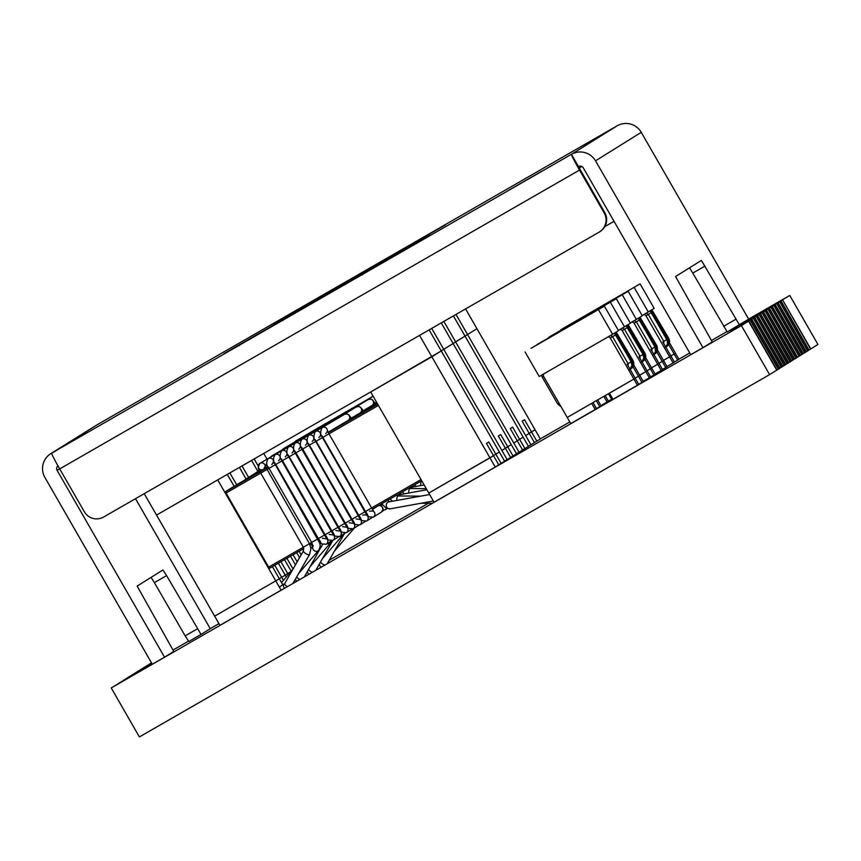 <?xml version="1.0" encoding="UTF-8"?>
<svg xmlns="http://www.w3.org/2000/svg" width="861" height="861" viewBox="0 0 861 861"><rect width="100%" height="100%" fill="white"/><g stroke="black" fill="none" stroke-linecap="round" stroke-linejoin="round"><path stroke-width="1.29" d="M769.594 374.621L776.762 370.155L748.575 321.153L730.795 331.334L748.575 321.153L776.988 370.004L748.812 321.002L741.418 325.619L769.594 374.621L139.396 736.93L111.22 687.928L741.418 325.619M767.721 309.217L753.278 317.548L766.398 310.035L794.574 359.037L792.959 360.049L765.02 310.896L745.443 322.197L765.02 310.896L793.196 359.898L765.02 310.896L766.161 310.186L748.37 320.367L767.947 309.067L795.898 358.219L767.947 309.067L796.134 358.068L797.275 357.358L769.099 308.356L751.309 318.538L779.679 301.759L807.618 350.911L779.679 301.759L807.855 350.761L808.996 350.05L780.819 301.049L763.029 311.23L782.606 299.929L810.545 349.082L782.606 299.929L810.782 348.931L817.95 344.465L789.774 295.463L748.65 319.097M766.398 310.035L794.337 359.188L766.161 310.186L748.37 320.367L770.886 307.237L799.062 356.25L770.886 307.237L799.062 356.25L800.203 355.528L772.026 306.527L754.236 316.719L773.813 305.418L801.752 354.56L773.813 305.418L801.989 354.42L803.13 353.71L774.954 304.697L757.163 314.889L776.74 303.589L804.691 352.741L776.74 303.589L804.927 352.59L806.068 351.88L777.892 302.878L806.305 351.729L778.118 302.728L760.102 313.06L780.819 301.049L808.996 350.05L781.056 300.898L763.029 311.23L789.774 295.463M790.032 361.878L791.41 361.017L763.233 312.016L791.646 360.867L763.47 311.865L745.443 322.197L763.233 312.016L742.516 324.027L760.306 313.834L788.482 362.847L760.306 313.834L742.516 324.027L762.093 312.726L790.269 361.728L762.093 312.726L790.032 361.878L788.687 362.653M787.105 363.697L788.719 362.696L760.532 313.695L739.577 325.856L757.368 315.664L785.544 364.666L757.368 315.664L739.577 325.856L759.154 314.556L787.341 363.557L759.154 314.556L787.105 363.697L785.759 364.472M784.177 365.527L785.781 364.526L757.605 315.524L736.65 327.675L754.44 317.494L782.617 366.495L754.44 317.494L736.65 327.675L756.227 316.374L784.403 365.387L756.227 316.374L784.177 365.527L782.821 366.302M781.239 367.356L782.853 366.355L754.677 317.343L733.723 329.505L751.513 319.323L779.689 368.325L751.513 319.323L733.723 329.505L753.3 318.204L781.476 367.206L753.3 318.204L781.239 367.356L779.894 368.131M750.135 320.184L778.312 369.186L750.361 320.034L778.548 369.035L779.926 368.174L751.739 319.173L730.795 331.334L748.812 321.002M137.545 671.569L149.685 664.843L128.967 676.854L146.747 666.672L126.029 678.683L143.819 668.502L123.101 680.513L140.892 670.332L111.22 687.928M726.888 331.614L711.584 340.407M689.736 352.978L678.92 359.188M569.799 421.933L540.299 438.884M428.304 503.276L329.193 560.263M218.952 623.633L210.235 628.648M188.462 641.165L173.169 649.958M140.483 669.74L137.523 671.526M151.504 662.841L149.276 664.261M151.558 662.948L146.338 666.091M151.622 663.045L143.41 667.921M151.676 663.153L140.451 669.697M366.119 271.678L382.101 262.508M366.097 271.635L270.806 326.588L366.097 271.635M383.414 261.583L276.306 323.166L383.414 261.583M423.956 238.271L403.249 250.185L423.956 238.271M323.661 295.689L429.779 234.644L323.661 295.689M369.832 269.073L284.55 318.021L392.53 255.9L369.832 269.073L374.331 266.447L374.686 267.061M301.113 308.389L287.014 316.374M287.391 316.288L398.32 252.391M306.71 305.009L341.236 285.282L301.156 308.249L301.511 308.862M367.658 269.967L287.37 316.256M445.331 224.947L292.31 313.178L445.331 224.947M509.238 189.969L541.332 171.447L509.238 189.969M197.395 628.821L185.158 635.859L154.377 582.628L166.614 575.6L201.033 634.449L210.267 628.691L135.511 498.691M57.967 465.855A3.53 3.53 -121.9 0 0 57.117 470.375L164.537 657.201L173.771 651.443L137.157 586.072L162.977 569.971L166.614 575.6M97.067 424.817L616.885 125.964L97.067 424.817A17.661 17.64 -121.9 0 0 96.55 425.119L50.821 453.629A17.661 17.64 -121.9 0 0 44.88 477.414L152.3 664.24L164.537 657.201M614.033 221.331L604.788 226.647M641.251 132.325L595.532 160.835L702.963 347.661L712.198 341.903L675.573 276.521L701.392 260.42L739.448 324.909L727.211 331.948L748.683 319.151L641.251 132.325A17.661 17.64 -121.9 0 0 617.154 125.803L571.435 154.313L604.766 212.57A14.131 14.11 -121.9 0 1 600.009 231.598L599.428 231.964A14.131 14.11 -121.9 0 0 604.185 212.936L579.528 170.058A17.661 0.861 -119.9 0 1 571.456 154.291L571.575 154.227M579.528 170.058L59.71 468.911A17.661 0.861 -119.9 0 1 51.638 453.144L51.369 453.306A17.661 17.64 -121.9 0 0 50.821 453.629M59.71 468.911L84.367 511.789A14.131 14.11 -121.9 0 0 103.643 517.009L598.987 232.222A14.131 14.11 -121.9 0 0 599.428 231.964M51.638 453.424L96.938 424.893M51.972 454.36L51.369 453.306M702.963 347.661L690.726 354.689L583.295 167.863A3.53 3.53 -121.9 0 0 578.474 166.56M727.211 331.948L692.793 273.088L705.03 266.049M689.521 267.825L692.793 273.088M595.532 160.835A17.661 17.64 -121.9 0 0 571.435 154.313M185.158 635.859L188.796 641.488L201.033 634.449L188.796 641.488M154.377 582.628L151.106 577.376M367.001 272.001L366.646 271.387L274.11 324.522M393.025 255.706L386.309 259.613M383.64 261.647L383.285 261.034L364.429 271.818M257.407 334.391L373.19 267.954L245.224 341.408L239.154 344.949L239.509 345.562M224.011 353.656L260.592 332.518M280.202 321.454L267.523 328.633M377.107 265.618L359.952 275.606M324.393 295.872L282.58 319.98L324.393 295.872M782.369 300.08L767.926 308.41L781.056 300.898M810.545 349.082L809.2 349.857M779.442 301.91L778.118 302.728M807.618 350.911L806.273 351.686M803.367 353.559L775.191 304.557L803.367 353.559M776.514 303.729L762.071 312.069L775.191 304.557M804.691 352.741L803.345 353.516M800.439 355.389L772.263 306.387L800.439 355.389M773.576 305.558L759.133 313.899L772.263 306.387M801.752 354.56L800.407 355.335M797.512 357.218L769.325 308.206L797.512 357.218M770.649 307.388L769.325 308.206M798.825 356.389L797.48 357.164M795.898 358.219L794.552 358.994M764.783 311.047L750.34 319.377L763.47 311.865M792.959 360.049L791.614 360.824M761.856 312.866L747.413 321.207L760.532 313.695M758.928 314.695L744.485 323.036L757.605 315.524M755.99 316.525L741.547 324.866L754.677 317.343M753.063 318.355L751.739 319.173M778.312 369.186L776.966 369.961M118.387 683.451L137.954 672.15L118.387 683.451M122.865 680.664L140.892 670.332L122.897 680.707M125.792 678.834L143.819 668.502L125.824 678.877M128.73 677.004L146.747 666.672L128.752 677.058M131.658 675.175L149.685 664.843L131.69 675.228M134.585 673.345L151.848 663.444L134.617 673.399M151.665 663.121L143.378 667.867M151.601 663.002L146.316 666.037M151.536 662.895L149.244 664.218M645.632 357.53L651.669 368.034L650.356 368.852L653.876 374.976L655.199 374.158L651.669 368.034L647.063 370.747L650.356 368.852L644.889 359.36M616.293 298.713L537.006 344.583L616.293 298.713L630.381 323.219L619.317 329.86A2.12 2.12 58.1 0 1 622.212 330.646L645.815 371.683L647.128 370.865L650.658 376.989L649.334 377.807L645.815 371.683L639.648 375.224L647.128 370.865L639.034 356.777L643.038 354.441L626.162 325.845M624.516 326.868L610.427 302.372M653.876 374.976L650.582 376.87M612.591 398.665L611.654 399.246L608.479 393.725M611.654 399.246L608.372 401.14M605.186 395.619L608.436 401.258L600.956 405.628M607.113 402.076L603.841 396.394M649.334 377.807L643.167 381.358M669.428 342.689L675.476 353.193L674.152 354.011L677.672 360.135L678.995 359.317L675.476 353.193L670.859 355.905L674.152 354.011L668.696 344.518M640.089 283.882L560.812 329.741L640.089 283.882L654.177 308.378L643.113 315.018A2.12 2.12 58.1 0 1 646.008 315.804L669.61 356.841L670.923 356.024L674.454 362.147L673.13 362.976L669.61 356.841L663.444 360.393L670.923 356.024L662.83 341.935L667.716 339.051L650.841 310.466M648.322 312.037L634.234 287.531M677.672 360.135L674.378 362.029M673.13 362.976L666.963 366.517M633.728 364.946L639.777 375.45L638.453 376.268L641.972 382.402L643.296 381.574L639.777 375.45L635.16 378.162L638.453 376.268L632.996 366.775M593.046 402.604L596.533 408.674L595.22 409.502L591.69 403.378L567.227 417.445L635.235 378.28L627.131 364.192L628.067 363.6M637.431 385.233L612.957 399.3L609.437 393.176L635.235 378.28L638.754 384.404L637.431 385.233L610.309 338.061A2.12 2.12 58.1 0 0 607.425 337.286L544.4 373.513A2.12 2.12 58.1 0 0 543.625 376.408L570.746 423.569L595.22 409.502M530.968 348.35L604.39 306.139L530.968 348.35M598.535 309.788L612.623 334.294L618.478 330.635L604.39 306.139M612.623 334.294L539.201 376.505L525.113 351.998M641.972 382.402L638.69 384.286M596.329 400.709L599.762 406.672L601.075 405.843L597.685 399.935M599.762 406.672L596.469 408.555M628.196 291.298L548.909 337.157L628.196 291.298L642.284 315.793L631.221 322.445A2.12 2.12 -121.9 0 1 634.116 323.23L636.376 321.82M653.854 354.431L655.695 351.514L655.113 346.908L650.927 349.351L662.55 369.573L661.237 370.391L657.707 364.268L659.031 363.439L651.551 367.808L657.707 364.268L634.116 323.23M662.486 369.455L667.092 366.732L663.573 360.608L658.966 363.32L662.249 361.437L656.792 351.934M665.779 367.561L662.249 361.437L663.573 360.608L657.524 350.104M636.419 319.453L622.331 294.946M661.237 370.391L655.07 373.932M505.418 461.292A3.53 3.218 60.3 0 0 505.321 460.689M258.257 466.07L254.156 458.956M525.673 435.612L529.192 433.417L522.143 421.169L524.489 419.705L531.538 431.953L535.047 429.757L476.929 328.687L467.555 334.542L525.673 435.612L529.192 433.417L534.477 442.608L530.957 444.793L525.673 435.612M465.575 308.927L476.929 328.687L467.555 334.542L464.983 336.016L467.555 334.542L455.996 314.437M267.018 459.15L263.735 453.456M312.532 546.617L311.208 544.313M536.823 441.144L540.331 438.949L535.047 429.757L529.138 433.331L531.538 431.953L536.823 441.144L534.423 442.522M510.013 458.644A3.53 1.485 60.1 0 0 509.798 457.987M528.385 446.278L530.957 444.793M257.288 471.882L249.249 477.08M297.163 561.867L293.074 554.732M248.625 477.435L242.016 465.941M513.769 443.028L517.289 440.832L510.25 428.584L512.586 427.121L519.635 439.368L523.154 437.184L465.037 336.113L455.652 341.957L513.769 443.028L517.289 440.832L522.573 450.023L519.054 452.219L513.769 443.028M453.424 315.912L465.037 336.113L453.08 343.442L455.652 341.957L443.845 321.422M303.524 550.76L302.641 549.232M257.945 471.494L251.584 460.441M299.553 557.702L296.658 552.676M301.146 554.925L299.058 551.298M524.919 448.559L528.439 446.364L523.154 437.184L517.246 440.746L519.635 439.368L524.919 448.559L522.519 449.937M516.482 453.693L519.054 452.219M233.492 486.713L268.169 466.78L233.492 486.713L225.399 491.76L226.045 493.019L281.87 460.936L280.159 457.417L279.986 459.096L278.544 460.807M279.33 587.062L284.754 583.554L303.502 550.803L303.341 547.209L268.664 567.141L269.428 568.325L303.836 548.543L269.428 568.325M282.925 584.996L279.351 578.786L214.647 616.153L219.932 625.344L281.116 590.172L275.832 580.981L217.715 479.911L156.53 515.082L214.647 616.153L279.351 578.786L272.367 566.646M429.122 329.881L441.241 350.944L370.671 391.97L434.073 502.232L495.258 467.049L498.777 464.865L486.443 443.426L488.79 441.962L495.839 454.21L499.358 452.014L441.241 350.944L431.856 356.798L489.974 457.869L428.789 493.041L493.493 455.673L489.974 457.869L495.258 467.049M286.282 576.999L285.206 575.137L281.687 577.322L285.206 575.137L278.351 563.202M234.149 486.336L227.293 474.4M268.664 567.141L226.045 493.019M283.409 580.325L281.687 577.322L279.298 578.7L281.687 577.322L274.756 565.268M501.124 463.401L504.632 461.205L499.358 452.014L493.439 455.587L495.839 454.21L501.124 463.401L498.723 464.779M419.544 335.392L431.856 356.798L156.53 515.082L144.218 493.676M245.396 479.297L261.733 469.902L237.356 484.495M288.338 574.621L287.725 573.566L291.029 571.5L285.152 575.04L287.725 573.566L280.923 561.716M236.721 484.861L229.865 472.926M501.877 450.443L505.396 448.258L498.347 436L500.693 434.536L507.732 446.794L511.251 444.599L453.134 343.528L443.759 349.372L501.877 450.443L505.396 448.258L510.67 457.439L507.161 459.634L501.877 450.443M441.273 322.897L453.134 343.528L441.187 350.857L443.759 349.372L431.695 328.407M295.463 564.848L290.501 556.217M246.052 478.92L239.433 467.415M291.244 571.252L284.517 559.661M293.074 569.013L286.907 558.283M513.016 455.975L516.535 453.79L511.251 444.599L505.342 448.172L507.732 446.794L513.016 455.975L510.627 457.352M504.589 461.119L507.161 459.634M579.173 168.013L581.842 166.485M51.638 453.144L571.456 154.291M604.185 212.936L604.766 212.57M57.117 470.375L59.646 468.804M723.584 326.319L735.821 319.28M644.265 353.667L644.975 353.225L628.1 324.64M640.046 358.542L639.981 356.196L624.483 329.246L627.54 327.481M643.038 354.431L644.276 353.667L627.389 325.081M622.535 328.009L624.483 329.246L622.212 330.646M667.888 338.933L668.771 338.395L651.895 309.809M663.842 343.711L663.777 341.354L648.279 314.405L651.346 312.651L649.958 311.015M667.716 339.04L651.013 310.347M648.268 314.394L646.008 315.804M559.08 403.292L557.713 404.067L561.103 406.801M543.582 376.332L542.215 377.118L557.713 404.067M631.135 361.846L633.072 360.651L616.196 332.066M628.153 365.968L628.078 363.622L612.58 336.662L615.647 334.907L614.259 333.272M628.078 363.622L631.145 361.857L615.647 334.907M612.569 336.651L610.309 338.061M654.651 354.022C657.341 352.569 658.084 349.835 656.878 345.81L655.469 346.682M653.241 354.893C655.942 353.451 656.685 350.718 655.469 346.692L655.286 346.789M653.068 355.012C655.759 353.559 656.502 350.825 655.296 346.8L655.113 346.897M653.833 354.398L655.522 351.622L654.941 347.015L639.443 320.066L636.376 321.831L634.439 320.593M350.104 410.019L371.866 396.867A3.53 3.509 59.3 0 1 372.727 396.501M351.008 409.255A3.53 3.509 59.3 0 1 352.095 408.835M358.402 404.605A3.53 3.509 59.3 0 1 359.209 404.261L337.555 416.993A3.53 3.509 59.3 0 1 338.642 416.573M344.949 412.344A3.53 3.509 59.3 0 1 345.745 411.999L324.091 424.731A3.53 3.509 59.3 0 1 325.178 424.312M331.485 420.082A3.53 3.509 59.3 0 1 332.281 419.737L310.627 432.47A3.53 3.509 59.3 0 1 311.714 432.05M317.989 427.842A3.53 3.498 59.4 0 1 318.785 427.497L295.646 441.08A3.53 3.498 59.4 0 1 297.056 440.617M294.559 442.091A3.53 3.498 59.4 0 1 295.646 441.08L294.537 442.113M320.507 562.05A3.53 1.313 29.8 0 0 324.952 565.042M319.28 564.203A3.53 1.485 60.1 0 0 320.981 567.324M372.587 405.014L376.784 402.604L372.587 405.014M367.238 408.48L376.957 402.894M356.874 406.123L357.789 405.359A3.53 3.498 59.4 0 1 358.865 404.939M365.139 400.742A3.53 3.509 59.3 0 1 365.936 400.387L344.282 413.119A3.53 3.509 59.3 0 1 345.369 412.699M351.675 408.48A3.53 3.509 59.3 0 1 352.472 408.125L330.818 420.857A3.53 3.509 59.3 0 1 331.905 420.437M338.212 416.218A3.53 3.509 59.3 0 1 339.019 415.863L317.365 428.595A3.53 3.509 59.3 0 1 318.452 428.175M324.758 423.956A3.53 3.509 59.3 0 1 325.555 423.612L303.901 436.333A3.53 3.509 59.3 0 1 304.988 435.924M352.709 528.998A3.53 3.186 40.8 0 0 354.398 528.03L354.495 527.911M338.212 417.434L359.973 404.293A3.53 3.509 59.3 0 1 360.834 403.927M339.116 416.67A3.53 3.509 59.3 0 1 340.203 416.25M346.509 412.032A3.53 3.509 59.3 0 1 347.306 411.676L325.652 424.408A3.53 3.509 59.3 0 1 326.739 423.989M333.046 419.77A3.53 3.509 59.3 0 1 333.842 419.415L312.188 432.147A3.53 3.509 59.3 0 1 313.275 431.727M319.582 427.508A3.53 3.509 59.3 0 1 320.389 427.153L298.735 439.885A3.53 3.509 59.3 0 1 299.822 439.465M306.085 435.268A3.53 3.498 59.4 0 1 306.882 434.923L283.753 448.506A3.53 3.498 59.4 0 1 285.163 448.032M282.666 449.517A3.53 3.498 59.4 0 1 283.753 448.506L282.634 449.528M412.667 487.046A3.53 3.186 79.8 0 0 410.546 488.542M308.615 569.465A3.53 1.313 29.8 0 0 312.382 572.274M307.377 571.618A3.53 1.485 60.1 0 0 308.755 574.352M360.684 412.43L377.032 403.034L360.684 412.43M249.206 476.919L261.432 469.891M355.345 415.895L377.204 403.325M344.981 413.549L368.228 399.547A3.53 3.498 59.4 0 1 373.491 403.174A3.53 3.498 59.4 0 1 371.823 405.617L361.017 412.032M345.885 412.774A3.53 3.498 59.4 0 1 346.972 412.365M353.236 408.157A3.53 3.509 59.3 0 1 354.032 407.813L332.378 420.545A3.53 3.509 59.3 0 1 333.465 420.125M339.783 415.895A3.53 3.509 59.3 0 1 340.579 415.551L318.925 428.283A3.53 3.509 59.3 0 1 320.012 427.863M326.319 423.634A3.53 3.509 59.3 0 1 327.115 423.289L305.461 436.021A3.53 3.509 59.3 0 1 306.548 435.601M312.855 431.372A3.53 3.509 59.3 0 1 313.652 431.027L291.997 443.759A3.53 3.509 59.3 0 1 293.084 443.34M421.287 481.019L421.933 481.116A3.53 1.313 90.5 0 0 421.233 481.729A3.53 1.313 90.5 0 0 420.685 485.604M339.751 536.446A3.53 3.186 40.8 0 0 342.495 535.445L343.259 534.261M336.167 419.124A3.53 3.509 59.3 0 1 337.028 418.758L315.309 431.512A3.53 3.509 59.3 0 1 320.626 434.471M371.963 517.676L366.538 521.056C358.736 520.356 363.493 521.325 358.746 515.362L316.127 441.241L328.988 433.847L327.309 430.382L327.094 432.104L325.684 433.696M365.225 521.54L359.812 524.919C352.009 524.22 356.766 525.188 352.02 519.226L364.87 511.832L320.54 434.202L320.367 435.881L318.925 437.582M366.538 521.056A3.53 3.53 -121.9 0 0 367.13 515.524M322.714 426.862A3.53 3.509 59.3 0 1 323.51 426.518L301.856 439.25A3.53 3.509 59.3 0 1 307.173 442.21M358.499 525.414L353.085 528.794C345.272 528.094 350.04 529.063 345.293 523.101L302.674 448.979L316.127 441.23M345.293 523.101L351.417 519.57L307.076 441.941L306.903 443.619L305.461 445.32M353.085 528.794A3.53 3.53 -121.9 0 0 353.677 523.262M309.25 434.601A3.53 3.509 59.3 0 1 310.046 434.256L288.392 446.988A3.53 3.509 59.3 0 1 293.709 449.948M281.87 460.926L295.226 453.263M345.035 533.153L339.621 536.532C331.808 535.833 336.576 536.801 331.829 530.839L337.846 527.373M339.621 536.532A3.53 3.53 -121.9 0 0 340.213 531M331.582 540.891L326.158 544.27C318.355 543.571 323.112 544.539 318.366 538.577L275.746 464.456C273.055 462.228 272.776 458.988 274.928 454.726L295.786 442.339A3.53 3.509 59.3 0 1 296.582 441.994M274.928 454.726A3.53 3.509 59.3 0 1 280.245 457.686M313.35 545.67L312.974 546.369L311.639 542.441L324.489 535.047L281.87 460.936M326.158 544.27A3.53 3.53 -121.9 0 0 326.75 538.738M282.29 450.099A3.53 3.498 59.4 0 1 283.086 449.754L259.947 463.336A3.53 3.498 59.4 0 1 264.93 464.897A3.53 3.498 59.4 0 1 263.552 469.417A3.53 3.498 59.4 0 1 258.741 468.169A3.53 3.498 59.4 0 1 259.947 463.336C257.697 467.071 257.956 470.321 260.722 473.098L266.845 469.568L260.722 473.098L303.341 547.209L309.465 543.689L265.166 466.102L264.951 467.824L266.738 463.573M388.86 501.888A3.53 3.186 79.8 0 0 386.309 505.934A3.53 3.186 79.8 0 0 390.076 508.851L386.212 508.13L381.681 503.793M303.502 550.803A3.53 1.313 29.8 0 0 305.913 553.698A3.53 1.313 29.8 0 0 309.637 554.312A3.53 1.313 29.8 0 0 309.702 554.086M284.754 583.554A3.53 1.313 29.8 0 0 287.445 586.61M283.872 584.458A3.53 1.485 60.1 0 0 284.399 588.364M274.304 463.25L274.896 462.906L274.304 463.25M281.03 459.387L281.633 459.042L281.03 459.387M287.757 455.512L288.36 455.168L287.757 455.512M294.494 451.648L295.086 451.304L294.494 451.648M301.221 447.774L301.824 447.429L301.221 447.774M307.947 443.91L308.55 443.566L307.947 443.91M314.685 440.036L315.277 439.691L314.685 440.036M321.411 436.172L322.014 435.827L321.411 436.172M328.149 432.297L377.538 403.906L328.149 432.297L348.027 420.459A3.53 3.498 59.4 0 0 348.199 414.518A3.53 3.498 59.4 0 0 344.422 414.378L346.875 413.915L348.683 414.722L351.815 418.683M421.029 479.545L371.597 507.958M381.003 504.18L383.027 509.292L381.358 512.134L373.276 517.181C365.462 516.482 370.23 517.45 365.484 511.488L364.87 511.832L367.238 515.674L366.119 514.835L362.804 515.05M313.899 438.335A3.53 3.509 59.3 0 0 308.582 435.375C306.365 439.616 306.634 442.866 309.4 445.105L352.02 519.226L351.406 519.57L353.785 523.413L349.34 522.799M345.283 523.09L344.583 523.499M351.772 529.278L346.348 532.658C338.545 531.958 343.302 532.927 338.556 526.964L337.953 527.309L295.334 453.198L302.663 448.968M331.829 530.828L331.205 531.194L286.885 453.553L286.713 455.232L285.271 456.933M315.783 570.316L332.906 540.385C325.081 539.696 329.849 540.665 325.103 534.703L324.489 535.047L326.857 538.889L322.423 538.276M273.518 461.55A3.53 3.509 59.3 0 0 268.201 458.601C265.952 462.411 266.221 465.65 269.019 468.33L311.639 542.441L309.465 543.678L310.939 548.575L309.637 554.312L292.966 583.435M421.729 480.772L372.318 509.174L421.729 480.772M366.183 512.704L365.581 513.048L366.183 512.704M359.457 516.568L358.854 516.912L359.457 516.568M352.73 520.442L352.127 520.787L352.73 520.442M345.993 524.306L345.39 524.65L345.993 524.306M339.266 528.18L338.664 528.525L339.266 528.18M332.54 532.044L331.937 532.399L332.54 532.044M325.802 535.919L325.2 536.263L325.802 535.919M319.076 539.782L318.419 540.159L319.076 539.782M312.274 543.7L310.089 544.948L312.274 543.7M328.977 433.847L378.409 405.423M225.399 491.76L268.331 467.082M274.455 463.552L275.057 463.207M281.192 459.688L281.784 459.344M287.918 455.813L288.521 455.469M294.645 451.95L295.248 451.605M301.382 448.075L301.985 447.731M308.109 444.211L308.712 443.867M314.835 440.337L315.438 439.993M321.573 436.473L322.175 436.129M328.299 432.599L377.699 404.196M328.988 433.847L371.608 507.968L365.484 511.488L322.864 437.366C320.238 435.3 319.98 432.039 322.089 427.616A3.53 3.498 59.4 0 1 327.395 430.651M373.276 517.181A3.53 3.53 -121.9 0 0 373.868 511.649M381.358 512.134A3.53 3.53 -121.9 0 0 381.014 505.956A3.53 3.53 -121.9 0 0 377.624 506.139L372.436 509.378M329.44 422.999A3.53 3.509 59.3 0 1 330.237 422.654L308.582 435.375M359.812 524.919A3.53 3.53 -121.9 0 0 360.404 519.398M315.976 430.737A3.53 3.509 59.3 0 1 316.783 430.392L295.119 443.114A3.53 3.509 59.3 0 1 300.435 446.073M295.119 443.114C292.772 446.827 293.041 450.077 295.936 452.843L338.556 526.964L344.68 523.445L301.963 449.377M346.348 532.658A3.53 3.53 -121.9 0 0 346.94 527.136M302.523 438.475A3.53 3.509 59.3 0 1 303.32 438.131L281.665 450.852A3.53 3.509 59.3 0 1 286.982 453.812M281.665 450.852C279.416 455.006 279.685 458.246 282.483 460.581L325.103 534.703L331.227 531.183L333.594 535.015L329.15 534.401M338.308 537.016L332.895 540.396A3.53 3.53 -121.9 0 0 333.487 534.875M268.201 458.601L289.059 446.213A3.53 3.509 59.3 0 1 289.856 445.869M312.974 546.218A3.53 3.186 40.8 0 0 318.699 550.287C320.335 547.187 320.583 544.647 319.431 542.656L273.421 461.292L273.26 462.97L273.981 461.012L271.807 464.671M420.663 496.151L398.191 495.958A3.53 1.313 90.5 0 0 397.438 496.571A3.53 1.313 90.5 0 0 396.889 500.435M348.07 411.709A3.53 3.509 59.3 0 1 348.931 411.343L327.212 424.096A3.53 3.509 59.3 0 1 328.299 423.677M334.606 419.447A3.53 3.509 59.3 0 1 335.403 419.103L313.748 431.835A3.53 3.509 59.3 0 1 314.846 431.415M321.153 427.185A3.53 3.509 59.3 0 1 321.949 426.841L300.295 439.573A3.53 3.509 59.3 0 1 301.382 439.153M307.689 434.923A3.53 3.509 59.3 0 1 308.486 434.579L286.831 447.311A3.53 3.509 59.3 0 1 287.918 446.891M294.193 442.683A3.53 3.498 59.4 0 1 294.989 442.339L271.85 455.921A3.53 3.498 59.4 0 1 273.26 455.458M270.763 456.933A3.53 3.498 59.4 0 1 271.85 455.921L270.741 456.943M426.895 489.748L400.72 494.472A3.53 3.186 79.8 0 0 398.643 495.958M319.991 547.155A3.53 1.313 29.8 0 0 321.53 546.886A3.53 1.313 29.8 0 0 321.594 546.67M296.711 576.892A3.53 1.313 29.8 0 0 299.897 579.453M295.484 579.033A3.53 1.485 60.1 0 0 296.561 581.369M348.78 419.856L377.279 403.465L348.78 419.856M237.302 484.345L262.573 469.815M343.442 423.321L377.452 403.766M333.078 420.964L356.325 406.962A3.53 3.498 59.4 0 1 361.588 410.6A3.53 3.498 59.4 0 1 359.93 413.043L349.114 419.447M333.982 420.2A3.53 3.498 59.4 0 1 335.069 419.781M387.127 508.539L385.168 509.766A3.53 3.53 -121.9 0 0 386.503 508.27M341.343 415.572A3.53 3.509 59.3 0 1 342.14 415.228L320.486 427.96A3.53 3.509 59.3 0 1 321.573 427.54M327.88 423.311A3.53 3.509 59.3 0 1 328.676 422.966L307.022 435.698A3.53 3.509 59.3 0 1 308.109 435.279M314.416 431.06A3.53 3.509 59.3 0 1 315.212 430.704L293.558 443.437A3.53 3.509 59.3 0 1 294.645 443.017M300.963 438.798A3.53 3.509 59.3 0 1 301.759 438.443L280.105 451.175A3.53 3.509 59.3 0 1 281.181 450.755M426.281 488.671L410.084 488.531A3.53 1.313 90.5 0 0 409.341 489.156A3.53 1.313 90.5 0 0 408.781 493.019M327.083 543.689A3.53 3.186 40.8 0 0 330.602 542.86L331.668 540.869M282.935 320.593L282.58 319.98M362.244 274.993L361.9 274.379M642.586 361.534C645.556 359.457 646.299 356.723 644.803 353.344L627.917 324.748M626.334 325.738L643.673 355.313L643.834 358.811L641.951 361.857L643.813 358.079L643.038 354.441M641.197 362.406C644.093 360.328 644.824 357.595 643.393 354.215L626.517 325.63M641.553 362.18C644.286 360.737 645.018 358.004 643.748 354L626.862 325.415M641.908 361.964C644.641 360.522 645.363 357.789 644.093 353.774L627.217 325.189M642.252 361.749C644.986 360.296 645.718 357.573 644.448 353.559L627.572 324.974M642.769 361.426C645.739 359.349 646.471 356.615 644.975 353.225M641.38 362.298C644.265 360.21 644.997 357.487 643.565 354.108L626.69 325.523M641.725 362.072C644.458 360.63 645.19 357.896 643.92 353.893L627.045 325.297M642.08 361.857C644.814 360.404 645.546 357.681 644.276 353.667M642.435 361.631C645.169 360.189 645.89 357.455 644.62 353.451L627.744 324.866M666.392 346.703C669.363 344.615 670.095 341.882 668.599 338.502L651.723 309.917M648.279 314.405L646.342 313.178M665.736 346.983L667.458 344.088L667.297 340.579L651.346 312.651M665.004 347.564C667.888 345.487 668.62 342.753 667.189 339.374L650.313 310.789M665.349 347.349C668.082 345.896 668.814 343.173 667.544 339.159L650.668 310.573M665.704 347.123C668.437 345.681 669.169 342.947 667.899 338.943M666.059 346.908C668.782 345.455 669.514 342.732 668.244 338.717L651.368 310.132M666.565 346.585C669.535 344.508 670.267 341.774 668.771 338.395M665.747 347.015L667.63 343.98L667.469 340.472L650.141 310.896M665.176 347.457C668.071 345.379 668.803 342.646 667.372 339.266L650.485 310.681M665.531 347.241C668.254 345.788 668.986 343.065 667.716 339.051M665.876 347.015C668.61 345.573 669.341 342.839 668.071 338.825L651.196 310.24M666.231 346.8C668.965 345.347 669.697 342.624 668.427 338.61L651.54 310.025M630.693 368.96C633.664 366.872 634.396 364.138 632.9 360.759L616.024 332.174M541.515 375.17L542.215 377.118M612.58 336.662L610.643 335.435M614.442 333.153L631.77 362.729L631.931 366.237L630.048 369.272L631.909 365.495L631.145 361.857M629.305 369.821C632.2 367.744 632.921 365.01 631.49 361.642L614.614 333.046M629.649 369.606C632.383 368.153 633.115 365.43 631.845 361.416L614.969 332.83M630.004 369.38C632.738 367.938 633.47 365.204 632.2 361.2L615.314 332.615M630.36 369.165C633.093 367.722 633.814 364.989 632.544 360.974L615.669 332.389M630.865 368.852C633.836 366.764 634.579 364.031 633.072 360.651M629.477 369.713C632.372 367.636 633.104 364.903 631.673 361.523L614.786 332.938M629.832 369.498C632.566 368.045 633.287 365.322 632.017 361.308L615.141 332.723M630.177 369.272C632.91 367.83 633.642 365.096 632.372 361.093L615.497 332.497M630.532 369.057C633.265 367.604 633.997 364.881 632.727 360.867L615.841 332.281M656.878 345.81L639.992 317.225M654.295 354.237C656.997 352.795 657.739 350.061 656.523 346.025L639.648 317.44M653.94 354.463C656.642 353.01 657.384 350.276 656.168 346.251L639.292 317.666M653.596 354.678C656.286 353.236 657.029 350.492 655.824 346.466L638.937 317.881M655.469 346.692L638.593 318.096M655.113 346.908L638.238 318.322M654.468 354.129C657.169 352.687 657.912 349.943 656.695 345.918L639.82 317.332M654.123 354.345C656.814 352.902 657.556 350.169 656.351 346.144L639.465 317.548M653.768 354.571C656.469 353.118 657.212 350.384 655.996 346.359L639.12 317.774M653.413 354.786C656.114 353.344 656.857 350.61 655.641 346.574L638.765 317.989M655.296 346.8L638.41 318.215M639.443 320.066L638.066 318.43M651.949 351.127L651.874 348.78L636.376 321.831M371.866 396.867L372.738 396.501M336.64 417.757L337.555 416.993M323.187 425.495L324.091 424.731M309.723 433.234L310.627 432.47M327.18 563.761L344.508 533.476M372.91 404.605L376.666 402.388M357.789 405.359L373.136 396.264M343.378 413.883L344.282 413.119M329.914 421.621L330.818 420.857M316.45 429.359L317.365 428.595M303.007 437.097L303.901 436.333M334.359 551.223L354.398 528.03M359.973 404.293L360.845 403.917M324.748 425.173L325.652 424.408M311.284 432.911L312.188 432.147M297.82 440.649L298.735 439.885M412.311 486.185L413.183 486.949M424.15 484.969L412.623 487.057M368.228 399.547L370.671 399.084L372.49 399.891L375.622 403.852M331.474 421.309L332.378 420.545M318.021 429.047L318.925 428.283M304.557 436.785L305.461 436.021M291.104 444.513L291.997 443.759M416.272 486.4L414.507 484.915M322.466 558.638L342.495 535.445M321.39 436.118L321.982 435.763M316.127 441.241C313.49 439.293 313.221 436.043 315.309 431.512M366.291 512.876L365.699 513.253M307.926 443.856L308.518 443.512M302.674 448.979C299.822 446.655 299.553 443.415 301.856 439.25M352.838 520.614L352.246 520.991M294.462 451.594L295.065 451.25M331.829 530.839L289.21 456.717C286.336 453.962 286.056 450.723 288.392 446.988M295.334 453.198L293.612 449.679L293.45 451.358L291.997 453.058M335.887 530.537L340.321 531.151L337.953 527.309M339.374 528.353L338.782 528.729M295.786 442.339L296.604 441.984M281.009 459.333L281.601 458.988M325.91 536.091L325.318 536.468M266.738 463.562L263.552 469.417L268.126 466.705M387.848 500.252L389.376 501.791M429.65 494.526L388.817 501.898M433.384 501.027L390.076 508.851M322.089 427.616L344.422 414.378M369.53 511.186L372.91 510.993L373.975 511.8L371.608 507.968M314.663 439.993L315.255 439.637M356.077 518.925L360.511 519.538L313.813 438.077L313.641 439.756L312.188 441.456M359.564 516.751L358.972 517.117M301.199 447.731L301.791 447.376M302.06 449.324L300.349 445.815L300.177 447.494L298.735 449.194M342.613 526.663L347.048 527.276L344.68 523.445M346.1 524.489L345.509 524.855M287.735 455.469L288.327 455.114M332.647 532.227L332.055 532.593M289.059 446.213L289.866 445.858M274.272 463.207L274.874 462.852M392.476 501.231L390.033 498.993M398.191 495.958L396.372 495.344M432.33 503.308L421.266 503.222M298.659 573.48L318.699 550.287M281.504 582.531L292.869 569.369M310.939 548.468L312.974 546.111M326.308 424.86L327.212 424.096M383.855 510.25L382.381 511.176M312.844 432.599L313.748 431.835M299.391 440.337L300.295 439.573M285.927 448.075L286.831 447.311M400.064 493.224L401.28 494.375M304.374 576.881L322.552 544.356M356.325 406.962L358.768 406.5L360.587 407.307L363.719 411.267M385.168 509.766L382.844 510.272M319.582 428.724L320.486 427.96M306.118 436.462L307.022 435.698M292.654 444.201L293.558 443.437M279.201 451.928L280.105 451.175M404.369 493.816L402.259 491.965M410.084 488.531L408.771 488.219M310.563 566.054L330.602 542.86"/></g></svg>
